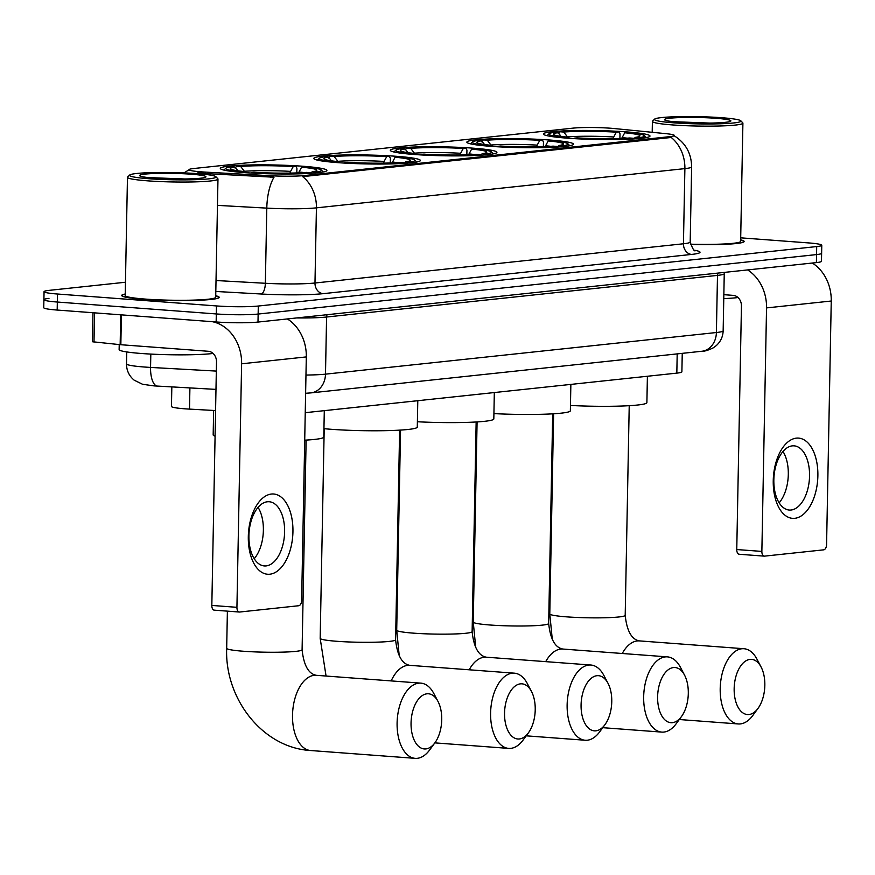 <?xml version="1.0" encoding="UTF-8"?>
<svg xmlns="http://www.w3.org/2000/svg" width="875" height="875" viewBox="0 0 875 875"><rect width="100%" height="100%" fill="white"/><g stroke="black" fill="none" stroke-linecap="round" stroke-linejoin="round"><path stroke-width="1.31" d="M567.131 138.162A53.309 4.463 1.1 0 0 621.808 139.431A53.309 4.463 1.1 0 0 649.994 136.041A53.309 4.463 1.1 0 0 626.27 131.873A53.309 4.463 1.1 0 0 571.594 130.605A53.309 4.463 1.1 0 0 543.408 133.995A53.309 4.463 1.1 0 0 567.131 138.162M337.52 162.619A53.309 4.463 1.1 0 0 392.197 163.888A53.309 4.463 1.1 0 0 420.394 160.497A53.309 4.463 1.1 0 0 396.659 156.319A53.309 4.463 1.1 0 0 341.983 155.05A53.309 4.463 1.1 0 0 313.797 158.441A53.309 4.463 1.1 0 0 337.52 162.619M414.061 154.47A53.309 4.463 1.1 0 0 468.738 155.728A53.309 4.463 1.1 0 0 496.923 152.338A53.309 4.463 1.1 0 0 473.189 148.17A53.309 4.463 1.1 0 0 418.512 146.902A53.309 4.463 1.1 0 0 390.327 150.292A53.309 4.463 1.1 0 0 414.061 154.47M490.602 146.322A53.309 4.463 1.1 0 0 545.278 147.58A53.309 4.463 1.1 0 0 573.464 144.189A53.309 4.463 1.1 0 0 549.73 140.022A53.309 4.463 1.1 0 0 495.053 138.753A53.309 4.463 1.1 0 0 466.867 142.144A53.309 4.463 1.1 0 0 490.602 146.322M244.027 172.572A53.309 4.463 1.1 0 0 298.703 173.841A53.309 4.463 1.1 0 0 326.889 170.45A53.309 4.463 1.1 0 0 303.166 166.272A53.309 4.463 1.1 0 0 248.489 165.014A53.309 4.463 1.1 0 0 220.303 168.405A53.309 4.463 1.1 0 0 244.027 172.572M215.567 410.561L189.503 409.106A30.177 2.527 -178.9 0 1 184.887 408.811A30.177 2.527 -178.9 0 1 171.456 406.448L171.828 386.914M201.13 171.828A27.158 2.275 1.1 0 0 205.286 172.102L270.736 175.755A27.158 2.275 1.1 0 0 304.238 175.569L669.812 136.642A27.158 2.275 1.1 0 0 674.362 135.472A27.158 2.275 1.1 0 0 665.973 133.667L614.283 128.548A27.158 2.275 1.1 0 0 572.939 128.144L193.605 168.536A27.158 2.275 1.1 0 0 189.044 169.706A27.158 2.275 1.1 0 0 201.13 171.828M682.248 353.347L681.888 371.82A30.177 2.527 -178.9 0 1 676.823 373.122L305.244 412.683M125.223 294.022A48.781 4.08 1.1 0 0 121.68 295.477A48.781 4.08 1.1 0 0 143.391 299.294A48.781 4.08 1.1 0 0 193.43 300.453A48.781 4.08 1.1 0 0 219.22 297.347A48.781 4.08 1.1 0 0 215.731 295.761M690.452 244.486A48.781 4.08 1.1 0 0 744.155 241.456A48.781 4.08 1.1 0 0 740.666 239.859M669.812 136.642L669.791 137.627L671.125 137.386A35.208 29.214 83.9 0 1 684.884 168.623L316.422 207.856A40.228 3.369 -178.9 0 1 266.798 208.119A35.208 14.044 -86.8 0 1 274.017 177.22L205.253 173.556L197.936 172.375M48.967 298.386A30.177 2.527 1.1 0 0 43.903 299.677L43.75 307.694A30.177 2.527 1.1 0 0 57.181 310.056L216.158 321.967A30.177 2.527 1.1 0 0 257.994 322.066L816.397 262.598L816.55 254.581A30.177 2.527 1.1 0 0 821.625 253.28A30.177 2.527 1.1 0 1 816.55 254.581L258.147 314.048L816.55 254.581L816.703 246.564A30.177 2.527 1.1 0 0 821.778 245.263A30.177 2.527 1.1 0 0 808.347 242.9L740.709 237.836M216.158 321.967L216.311 313.95A30.177 2.527 1.1 0 0 258.147 314.048A30.177 2.527 1.1 0 1 216.311 313.95L57.334 302.039L216.311 313.95L216.464 305.933A30.177 2.527 1.1 0 0 258.3 306.031L816.703 246.564M43.903 299.677A30.177 2.527 1.1 0 0 57.334 302.039A30.177 2.527 1.1 0 1 43.903 299.677L44.056 291.67A30.177 2.527 1.1 0 0 57.488 294.022L216.464 305.933M669.791 137.627L302.673 176.63A35.208 29.214 -96.1 0 1 316.422 207.856L314.978 283.008L683.441 243.775A40.228 3.369 1.1 0 0 690.189 242.047C692.552 248.784 694.291 251.661 695.395 250.666L695.373 250.655M125.453 282.242L49.12 290.369A30.177 2.527 1.1 0 0 44.056 291.67M816.397 262.598A30.177 2.527 1.1 0 0 821.472 261.297L821.778 245.263M269.85 574.208A40.228 22.181 -85.7 0 1 248.314 536.506A40.228 22.181 -85.7 0 1 271.392 494.047A40.228 22.181 -85.7 0 1 292.939 531.748A40.228 22.181 -85.7 0 1 269.85 574.208M267.378 501.769A32.189 17.752 94.3 0 0 248.959 534.122A32.189 17.752 94.3 0 0 264.359 565.928A32.189 17.752 94.3 0 0 266.142 565.906A32.189 17.752 94.3 0 0 284.561 533.553A32.189 17.752 94.3 0 0 269.161 501.736A32.189 17.752 94.3 0 0 267.378 501.769M212.264 321.672A40.228 33.392 83.9 0 1 241.609 363.803L236.928 607.316A5.031 2.778 94.3 0 0 239.345 612.03A5.031 2.778 94.3 0 0 239.619 612.03L298.758 605.73A5.031 2.778 94.3 0 0 301.634 600.425L306.316 356.912L241.609 363.803M287.361 318.938A40.228 33.392 83.9 0 1 306.316 356.912M258.059 507.358A32.189 17.752 -85.7 0 1 254.22 558.72M214.517 610.148A5.031 2.778 -85.7 0 1 214.244 610.159A5.031 2.778 -85.7 0 1 211.827 605.434L216.508 361.933A10.062 8.345 -96.1 0 0 208.327 351.28L120.159 344.673L92.433 341.742L92.991 312.736M196.744 173.611A43.247 3.62 1.1 0 0 129.675 175.033A43.247 3.62 1.1 0 0 148.772 178.719A43.247 3.62 1.1 0 0 194.72 179.703A43.247 3.62 1.1 0 0 215.852 176.684A43.247 3.62 1.1 0 0 196.744 173.611M129.675 175.033L127.63 176.98A45.259 3.784 1.1 0 0 127.466 177.297A45.259 3.784 1.1 0 0 147.613 180.841A45.259 3.784 1.1 0 0 194.042 181.912A45.259 3.784 1.1 0 0 217.973 179.036A45.259 3.784 1.1 0 0 217.82 178.719L215.852 176.684M127.466 177.297L125.202 295.542A45.259 3.784 1.1 0 0 145.348 299.086A45.259 3.784 1.1 0 0 191.767 300.158A45.259 3.784 1.1 0 0 215.698 297.281L217.973 179.036M125.223 294.142A48.278 4.036 1.1 0 0 122.183 295.488A48.278 4.036 1.1 0 0 143.675 299.261A48.278 4.036 1.1 0 0 193.189 300.409A48.278 4.036 1.1 0 0 218.717 297.336A48.278 4.036 1.1 0 0 215.731 295.881M119.23 344.575L119.131 349.562A50.291 4.211 1.1 0 0 141.52 353.5A50.291 4.211 1.1 0 0 213.084 353.445M154.35 178.128A33.195 2.778 1.1 0 0 205.822 177.034A33.195 2.778 1.1 0 0 191.166 174.202A33.195 2.778 1.1 0 0 155.914 173.447A33.195 2.778 1.1 0 0 139.683 175.755A33.195 2.778 1.1 0 0 154.35 178.128M184.789 178.981L148.302 177.57M152.392 177.964L174.213 178.97M425.863 748.923A27.661 15.258 94.3 0 0 434.897 742.82A27.661 15.258 94.3 0 0 437.992 701.422A27.661 15.258 94.3 0 0 426.923 693.809A27.661 15.258 94.3 0 0 411.053 723.002A27.661 15.258 94.3 0 0 425.863 748.923M434.897 742.82L429.625 749.995A37.712 20.803 -85.7 0 1 417.298 758.319A37.712 20.803 -85.7 0 1 415.209 758.352A37.712 20.803 -85.7 0 1 397.163 721.077A37.712 20.803 -85.7 0 1 418.742 683.167A37.712 20.803 -85.7 0 1 420.842 683.134A37.712 20.803 -85.7 0 1 433.847 693.547L437.992 701.422M213.642 410.462L213.172 434.919A55.322 4.627 1.1 0 0 215.075 436.166M235.058 168.044L236.775 166.162A47.873 4.003 1.1 0 1 295.816 166.305L296.898 168.186L296.811 172.922M316.597 172.878L315.995 172.091A47.873 4.003 1.1 0 0 321.3 170.002A47.873 4.003 1.1 0 0 304.183 166.928L301.602 167.202L298.583 172.856M310.898 173.327L310.417 172.692A47.873 4.003 1.1 0 1 251.377 172.55L251.103 173.042M295.816 166.305L293.234 166.578A43.247 3.62 1.1 0 0 240.647 166.447L236.775 166.162M315.995 172.091L312.123 171.806A43.247 3.62 1.1 0 0 316.684 170.559A43.247 3.62 1.1 0 0 301.602 167.202M251.377 172.55L253.958 172.277A43.247 3.62 1.1 0 0 306.545 172.397L310.417 172.692M240.647 166.447L244.387 171.281A38.686 3.237 1.1 0 1 290.598 171.391L293.234 166.578M310.822 173.217L312.123 171.806M289.953 173.086L290.598 171.391M304.719 440.169A55.322 4.627 1.1 0 0 323.783 437.041L324.297 410.659M242.703 172.473L243.009 171.927A47.873 4.003 1.1 0 1 225.903 168.175L223.902 170.089M237.978 170.8L235.069 167.048L231.197 166.753A47.873 4.003 1.1 0 0 225.903 168.175M235.069 167.048A43.247 3.62 1.1 0 0 230.497 168.897A43.247 3.62 1.1 0 0 245.591 171.653L243.009 171.927M245.591 171.653L246.214 172.725M519.356 738.97A27.661 15.258 94.3 0 0 528.391 732.867A27.661 15.258 94.3 0 0 531.486 691.469A27.661 15.258 94.3 0 0 520.417 683.856A27.661 15.258 94.3 0 0 504.547 713.048A27.661 15.258 94.3 0 0 519.356 738.97M528.391 732.867L523.119 740.031A37.712 20.803 -85.7 0 1 510.792 748.366A37.712 20.803 -85.7 0 1 508.703 748.398A37.712 20.803 -85.7 0 1 490.667 711.123A37.712 20.803 -85.7 0 1 512.236 673.203A37.712 20.803 -85.7 0 1 514.336 673.17A37.712 20.803 -85.7 0 1 527.341 683.594L531.486 691.469M323.947 428.663A55.322 4.627 1.1 0 0 331.286 429.297A55.322 4.627 1.1 0 0 388.03 430.609A55.322 4.627 1.1 0 0 417.287 427.088L417.791 400.706M328.552 158.08L330.269 156.209A47.873 4.003 1.1 0 1 389.309 156.341L390.392 158.233L390.305 162.969M410.091 162.925L409.489 162.138A47.873 4.003 1.1 0 0 414.794 160.048A47.873 4.003 1.1 0 0 397.677 156.975L395.095 157.248L392.088 162.903M404.403 163.363L403.911 162.728A47.873 4.003 1.1 0 1 344.87 162.597L344.597 163.089M389.309 156.341L386.728 156.614A43.247 3.62 1.1 0 0 334.141 156.494L330.269 156.209M409.489 162.138L405.617 161.842A43.247 3.62 1.1 0 0 410.178 160.595A43.247 3.62 1.1 0 0 395.095 157.248M344.87 162.597L347.452 162.323A43.247 3.62 1.1 0 0 400.039 162.444L403.911 162.728M334.141 156.494L337.881 161.328A38.686 3.237 1.1 0 1 384.092 161.438L386.728 156.614M404.316 163.264L405.617 161.842M383.458 163.133L384.092 161.438M336.197 162.52L336.503 161.963A47.873 4.003 1.1 0 1 319.397 158.222L317.395 160.136M331.472 160.847L328.562 157.095L324.691 156.8A47.873 4.003 1.1 0 0 319.397 158.222M328.562 157.095A43.247 3.62 1.1 0 0 324.002 158.944A43.247 3.62 1.1 0 0 339.084 161.689L336.503 161.963M339.084 161.689L339.708 162.772M595.897 730.822A27.661 15.258 94.3 0 0 604.931 724.708A27.661 15.258 94.3 0 0 608.027 683.32A27.661 15.258 94.3 0 0 596.947 675.708A27.661 15.258 94.3 0 0 581.077 704.9A27.661 15.258 94.3 0 0 595.897 730.822M604.931 724.708L599.648 731.883A37.712 20.803 -85.7 0 1 587.333 740.217A37.712 20.803 -85.7 0 1 585.244 740.25A37.712 20.803 -85.7 0 1 567.197 702.975A37.712 20.803 -85.7 0 1 588.777 665.055A37.712 20.803 -85.7 0 1 590.877 665.022A37.712 20.803 -85.7 0 1 603.881 675.445L608.027 683.32M405.092 149.931L406.809 148.061A47.873 4.003 1.1 0 1 465.85 148.192L466.933 150.073L466.845 154.82M486.631 154.777L486.019 153.989A47.873 4.003 1.1 0 0 491.334 151.9A47.873 4.003 1.1 0 0 474.217 148.816L471.636 149.1L468.617 154.755M480.933 155.214L480.441 154.58A47.873 4.003 1.1 0 1 421.4 154.448L421.138 154.93M465.85 148.192L463.269 148.466A43.247 3.62 1.1 0 0 410.681 148.345L406.809 148.061M486.019 153.989L482.147 153.694A43.247 3.62 1.1 0 0 486.708 152.447A43.247 3.62 1.1 0 0 471.636 149.1M421.4 154.448L423.981 154.164A43.247 3.62 1.1 0 0 476.569 154.295L480.441 154.58M410.681 148.345L414.422 153.18A38.686 3.237 1.1 0 1 460.633 153.289L463.269 148.466M480.856 155.116L482.147 153.694M459.988 154.984L460.633 153.289M417.386 421.75A55.322 4.627 1.1 0 0 493.817 418.939L494.32 392.558M412.738 154.361L413.033 153.814A47.873 4.003 1.1 0 1 395.938 150.062L393.925 151.988M408.002 152.688L405.103 148.936L401.231 148.652A47.873 4.003 1.1 0 0 395.938 150.062M405.103 148.936A43.247 3.62 1.1 0 0 400.531 150.795A43.247 3.62 1.1 0 0 415.614 153.541L413.033 153.814M415.614 153.541L416.238 154.623M672.427 722.673A27.661 15.258 94.3 0 0 681.461 716.559A27.661 15.258 94.3 0 0 684.567 675.172A27.661 15.258 94.3 0 0 673.487 667.559A27.661 15.258 94.3 0 0 657.617 696.752A27.661 15.258 94.3 0 0 672.427 722.673M681.461 716.559L676.189 723.734A37.712 20.803 -85.7 0 1 663.873 732.069A37.712 20.803 -85.7 0 1 661.773 732.102A37.712 20.803 -85.7 0 1 643.737 694.827A37.712 20.803 -85.7 0 1 665.317 656.906A37.712 20.803 -85.7 0 1 667.406 656.873A37.712 20.803 -85.7 0 1 680.422 667.286L684.567 675.172M481.622 141.783L483.35 139.902A47.873 4.003 1.1 0 1 542.391 140.044L543.473 141.925L543.375 146.661M563.172 146.628L562.559 145.841A47.873 4.003 1.1 0 0 567.864 143.752A47.873 4.003 1.1 0 0 550.758 140.667L548.177 140.941L545.158 146.595M557.473 147.066L556.981 146.431A47.873 4.003 1.1 0 1 497.941 146.289L497.678 146.781M542.391 140.044L539.809 140.317A43.247 3.62 1.1 0 0 487.222 140.197L483.35 139.902M562.559 145.841L558.688 145.545A43.247 3.62 1.1 0 0 563.248 144.298A43.247 3.62 1.1 0 0 548.177 140.941M497.941 146.289L500.522 146.016A43.247 3.62 1.1 0 0 553.109 146.136L556.981 146.431M487.222 140.197L490.952 145.031A38.686 3.237 1.1 0 1 537.173 145.13L539.809 140.317M557.386 146.956L558.688 145.545M536.528 146.836L537.173 145.13M493.927 413.602A55.322 4.627 1.1 0 0 570.358 410.791L570.861 384.398M489.278 146.213L489.573 145.666A47.873 4.003 1.1 0 1 472.467 141.914L470.466 143.828M484.542 144.539L481.644 140.787L477.772 140.503A47.873 4.003 1.1 0 0 472.467 141.914M481.644 140.787A43.247 3.62 1.1 0 0 477.072 142.647A43.247 3.62 1.1 0 0 492.155 145.392L489.573 145.666M492.155 145.392L492.778 146.475M748.967 714.525A27.661 15.258 94.3 0 0 758.002 708.411A27.661 15.258 94.3 0 0 761.097 667.023A27.661 15.258 94.3 0 0 750.028 659.4A27.661 15.258 94.3 0 0 734.158 688.592A27.661 15.258 94.3 0 0 748.967 714.525M758.002 708.411L752.73 715.586A37.712 20.803 -85.7 0 1 740.403 723.909A37.712 20.803 -85.7 0 1 738.314 723.953A37.712 20.803 -85.7 0 1 720.267 686.678A37.712 20.803 -85.7 0 1 741.847 648.758A37.712 20.803 -85.7 0 1 743.947 648.725A37.712 20.803 -85.7 0 1 756.952 659.137L761.097 667.023M558.163 133.634L559.88 131.753A47.873 4.003 1.1 0 1 618.92 131.895L620.003 133.777L619.916 138.512M639.702 138.469L639.1 137.692A47.873 4.003 1.1 0 0 644.405 135.603A47.873 4.003 1.1 0 0 627.288 132.519L624.706 132.792L621.688 138.447M634.014 138.917L633.522 138.283A47.873 4.003 1.1 0 1 574.481 138.141L574.208 138.633M618.92 131.895L616.339 132.169A43.247 3.62 1.1 0 0 563.752 132.048L559.88 131.753M639.1 137.692L635.228 137.397A43.247 3.62 1.1 0 0 639.789 136.15A43.247 3.62 1.1 0 0 624.706 132.792M574.481 138.141L577.062 137.867A43.247 3.62 1.1 0 0 629.65 137.987L633.522 138.283M563.752 132.048L567.492 136.872A38.686 3.237 1.1 0 1 613.703 136.981L616.339 132.169M633.927 138.808L635.228 137.397M613.058 138.677L613.703 136.981M570.456 405.453A55.322 4.627 1.1 0 0 646.888 402.642L647.402 376.25M565.808 138.064L566.114 137.517A47.873 4.003 1.1 0 1 549.008 133.766L547.006 135.68M561.083 136.391L558.173 132.639L554.302 132.355A47.873 4.003 1.1 0 0 549.008 133.766M558.173 132.639A43.247 3.62 1.1 0 0 553.602 134.498A43.247 3.62 1.1 0 0 568.695 137.244L566.114 137.517M568.695 137.244L569.319 138.327M794.784 518.306A40.228 22.181 -85.7 0 1 773.248 480.605A40.228 22.181 -85.7 0 1 796.327 438.145A40.228 22.181 -85.7 0 1 817.873 475.847A40.228 22.181 -85.7 0 1 794.784 518.306M792.312 445.867A32.189 17.752 94.3 0 0 773.894 478.22A32.189 17.752 94.3 0 0 789.294 510.037A32.189 17.752 94.3 0 0 791.077 510.005A32.189 17.752 94.3 0 0 809.495 477.652A32.189 17.752 94.3 0 0 794.095 445.845A32.189 17.752 94.3 0 0 792.312 445.867M747.589 269.927A40.228 33.392 83.9 0 1 766.544 307.912L761.862 551.414A5.031 2.778 94.3 0 0 764.28 556.139A5.031 2.778 94.3 0 0 764.553 556.128L823.692 549.839A5.031 2.778 94.3 0 0 826.58 544.523L831.25 301.022L766.544 307.912M812.295 263.036A40.228 33.392 83.9 0 1 831.25 301.022M782.994 451.467A32.189 17.752 -85.7 0 1 779.155 502.819M739.452 554.247A5.031 2.778 -85.7 0 1 739.178 554.258A5.031 2.778 -85.7 0 1 736.761 549.544L741.442 306.031A10.062 8.345 -96.1 0 0 733.261 295.378L723.844 294.678M721.678 117.709A43.247 3.62 1.1 0 0 654.609 119.131A43.247 3.62 1.1 0 0 673.706 122.817A43.247 3.62 1.1 0 0 719.655 123.802A43.247 3.62 1.1 0 0 740.786 120.783A43.247 3.62 1.1 0 0 721.678 117.709M654.609 119.131L652.564 121.089A45.259 3.784 1.1 0 0 652.4 121.395A45.259 3.784 1.1 0 0 672.547 124.939A45.259 3.784 1.1 0 0 718.977 126.011A45.259 3.784 1.1 0 0 742.908 123.134A45.259 3.784 1.1 0 0 742.755 122.817L740.786 120.783M679.284 122.227A33.195 2.778 1.1 0 0 730.756 121.133A33.195 2.778 1.1 0 0 716.1 118.3A33.195 2.778 1.1 0 0 680.848 117.545A33.195 2.778 1.1 0 0 664.617 119.864A33.195 2.778 1.1 0 0 679.284 122.227M709.723 123.08L673.236 121.68M723.767 298.605A50.291 4.211 1.1 0 0 738.019 297.544M690.452 244.442A48.278 4.036 1.1 0 0 743.652 241.445A48.278 4.036 1.1 0 0 740.666 239.98M690.386 244.18A45.259 3.784 1.1 0 0 740.633 241.38L742.908 123.134M677.327 122.073L699.147 123.069M189.908 387.931L189.503 409.106M205.286 172.102L205.253 173.556M304.238 175.569L304.227 176.553M270.736 175.755L270.714 177.209M677.195 353.883L676.823 373.122M200.637 173.928A35.208 14.044 -86.8 0 1 201.152 173.031M674.166 135.767C685.584 142.953 691.414 153.333 691.633 166.884A40.228 3.369 -178.9 0 1 684.884 168.623L683.441 243.775A10.062 8.345 -96.1 0 0 691.611 254.417L323.159 293.661A50.291 4.211 -178.9 0 1 261.122 294L215.819 291.463M216.027 280.525L265.355 283.281L266.798 208.119L217.47 205.373M694.531 250.228A50.291 4.211 -178.9 0 1 691.611 254.417M57.488 294.022L57.181 310.056M258.3 306.031L257.994 322.066M261.122 294A10.062 4.014 93.2 0 0 265.355 283.281A40.228 3.369 1.1 0 0 314.978 283.008A10.062 8.345 -96.1 0 0 323.159 293.661M215.972 389.386L154.066 385.897L142.603 384.289L134.181 380.177C129.095 375.944 126.536 370.508 126.492 363.88A40.228 3.369 1.1 0 0 144.408 367.019A40.228 3.369 1.1 0 0 150.555 367.423L150.817 354.08M305.966 375.058A40.228 3.369 1.1 0 0 325.489 374.15L326.583 317.023A40.228 3.369 -178.9 0 1 296.68 317.942M157.522 386.116A20.114 8.028 -86.8 0 1 150.555 367.423L216.333 371.087M701.794 351.269A20.114 16.702 -96.1 0 0 716.395 332.522A40.228 3.369 1.1 0 0 723.155 330.783C722.936 336.7 720.639 341.655 716.264 345.636L713.366 347.78C708.17 350.306 704.309 351.466 701.794 351.269L310.887 392.897A20.114 16.702 -96.1 0 0 325.489 374.15L716.395 332.522L717.489 275.395L326.583 317.023A5.031 4.178 83.9 0 1 327.13 314.694M723.155 330.783L724.248 273.667A40.228 3.369 -178.9 0 1 717.489 275.395A5.031 4.178 83.9 0 1 718.036 273.077M121.417 314.869L120.838 344.728M211.827 605.434L236.928 607.316M120.159 344.673L120.728 314.814M94.555 312.856L93.997 342.081M306.119 440.092L302.094 649.753A37.712 3.161 -178.9 0 1 295.761 651.372A37.712 3.161 -178.9 0 1 243.469 651.252A37.712 3.161 -178.9 0 1 226.68 648.298C224.602 698.567 262.566 747.819 310.614 750.52L415.209 758.352M302.094 649.753C303.767 665.328 308.492 673.848 316.247 675.303A37.712 20.803 94.3 0 0 314.158 675.336A37.712 20.803 94.3 0 0 292.578 713.245A37.712 20.803 94.3 0 0 310.614 750.52M304.106 172.572A38.686 3.237 1.1 0 0 298.966 172.014M399.623 430.139L395.598 639.8A37.712 3.161 -178.9 0 1 389.255 641.419A37.712 3.161 -178.9 0 1 336.962 641.298A37.712 3.161 -178.9 0 1 320.173 638.345L326.058 676.036M395.598 639.8C397.261 655.375 401.986 663.895 409.752 665.339A37.712 20.803 94.3 0 0 407.652 665.372A37.712 20.803 94.3 0 0 391.18 680.914M397.6 162.619A38.686 3.237 1.1 0 0 392.459 162.061M476.153 421.991L472.128 631.641A37.712 3.161 -178.9 0 1 465.795 633.27A37.712 3.161 -178.9 0 1 413.503 633.15A37.712 3.161 -178.9 0 1 396.703 630.197L399.23 655.823M472.128 631.641C473.802 647.227 478.516 655.747 486.281 657.191A37.712 20.803 94.3 0 0 484.192 657.223A37.712 20.803 94.3 0 0 469.197 669.791M474.13 154.47A38.686 3.237 1.1 0 0 469 153.912M552.694 413.831L548.669 623.492A37.712 3.161 -178.9 0 1 542.336 625.122A37.712 3.161 -178.9 0 1 490.033 625.002A37.712 3.161 -178.9 0 1 473.244 622.048L475.759 647.675M548.669 623.492C550.342 639.078 555.056 647.588 562.822 649.042A37.712 20.803 94.3 0 0 560.722 649.075A37.712 20.803 94.3 0 0 545.727 661.642M550.67 146.311A38.686 3.237 1.1 0 0 545.541 145.764M629.223 405.683L625.198 615.344A37.712 3.161 -178.9 0 1 618.866 616.973A37.712 3.161 -178.9 0 1 566.573 616.853A37.712 3.161 -178.9 0 1 549.784 613.9L552.3 639.527M625.198 615.344C626.872 630.93 631.597 639.439 639.352 640.894A37.712 20.803 94.3 0 0 637.262 640.927A37.712 20.803 94.3 0 0 622.267 653.494M627.211 138.162A38.686 3.237 1.1 0 0 622.07 137.616M736.761 549.544L761.862 551.414M189.044 169.772L184.023 172.878M691.633 166.884L690.189 242.047M126.492 363.88L126.722 351.936M724.248 273.667L724.456 272.387M310.887 392.897L305.616 393.28M239.345 612.03L214.244 610.159M122.172 296.067L122.183 295.488M218.706 297.927L218.717 297.336M316.247 675.303L420.842 683.134M227.391 611.144L226.68 648.298M321.3 170.002L323.236 171.992M409.752 665.339L514.336 673.17M324.198 428.684L320.173 638.345M414.794 160.048L416.73 162.039M434.853 742.875L508.703 748.398M486.281 657.191L590.877 665.022M400.553 430.084L396.703 630.197M491.334 151.9L493.259 153.891M526.214 735.831L585.244 740.25M562.822 649.042L667.406 656.873M477.083 421.925L473.244 622.048M567.864 143.752L569.8 145.742M602.744 727.683L661.773 732.102M639.352 640.894L743.947 648.725M553.623 413.777L549.784 613.9M644.405 135.603L646.341 137.594M679.284 719.523L738.314 723.953M764.28 556.139L739.178 554.258M652.192 132.3L652.4 121.395M743.641 242.025L743.652 241.445"/></g></svg>
